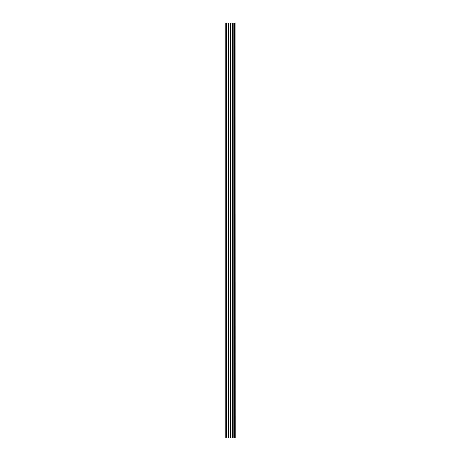 <?xml version="1.0" encoding="UTF-8"?>
<svg xmlns="http://www.w3.org/2000/svg" width="461" height="461" viewBox="0 0 461 461"><rect width="100%" height="100%" fill="white"/><g stroke="black" fill="none" stroke-linecap="round" stroke-linejoin="round"><path stroke-width="0.69" d="M235.081 23.05L235.225 437.95L235.081 23.05L225.775 23.05L225.775 437.95L226.282 437.95L226.282 23.05M226.282 437.95L235.081 437.95M228.904 23.05L228.904 437.95L228.904 23.05M233.986 23.05L233.986 437.95L233.981 23.05M235.012 437.95L235.012 23.05M234.661 437.95L234.661 23.05M234.586 437.95L234.586 23.05M234.136 437.95L234.136 23.05M233.842 437.95L233.842 23.05M232.609 437.95L232.609 23.05M232.488 437.95L232.488 23.05M230.402 437.95L230.402 23.05M230.281 437.95L230.281 23.05M229.048 437.95L229.048 23.05M228.754 437.95L228.754 23.05M228.304 437.95L228.304 23.05M228.224 437.95L228.224 23.05"/></g></svg>
